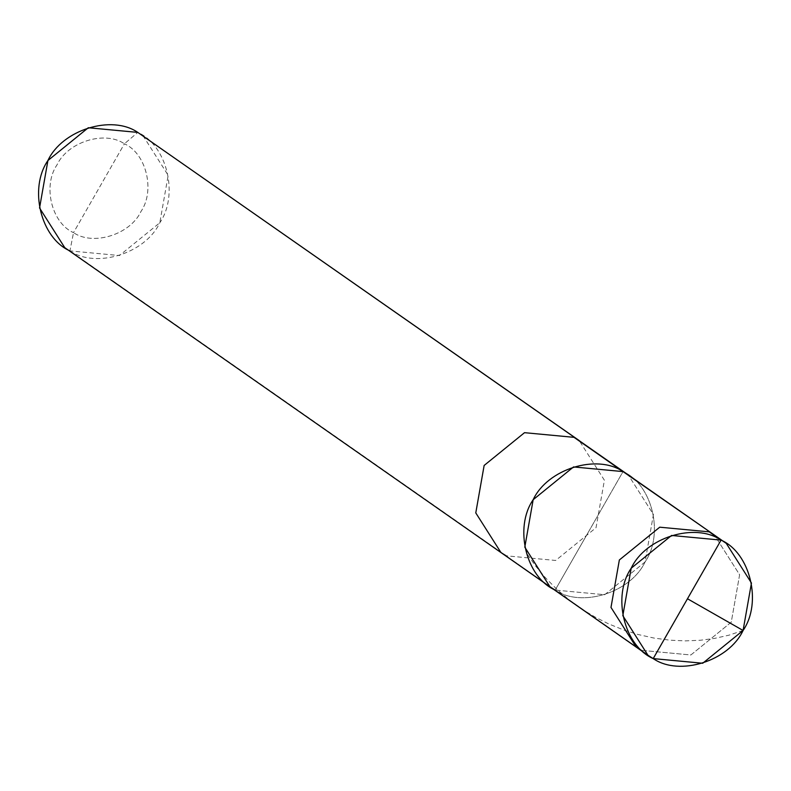 <?xml version="1.0" encoding="UTF-8"?>
<svg xmlns="http://www.w3.org/2000/svg" width="791" height="791" viewBox="0 0 791 791"><rect width="100%" height="100%" fill="white"/><g stroke="black" fill="none" stroke-linecap="round" stroke-linejoin="round"><path stroke-width="0.59" stroke-dasharray="3.96 2.97" d="M555.183 590.076L506.171 555.806L555.183 590.076L623.031 471.594C652.229 484.339 664.341 534.034 645.06 561.956C630.773 592.657 581.345 608.121 555.183 590.076L589.107 530.83L555.183 590.076L604.68 594.723L645.06 561.956L653.425 514.506L628.242 474.847L653.425 514.506L645.06 561.956L604.68 594.723L555.183 590.076L641.382 650.321L690.879 654.978L731.25 622.201L739.615 574.75L714.441 535.102L739.615 574.75L731.25 622.201L690.879 654.978L641.382 650.321L653.208 658.596L555.183 590.076C581.345 608.121 630.773 592.657 645.06 561.956C664.341 534.034 652.229 484.339 623.031 471.594L555.183 590.076L549.972 586.813M641.382 650.321L636.172 647.068M142.993 135.656L168.176 175.315L159.812 222.765L119.431 255.542L69.934 250.885L506.171 555.806L555.668 560.463L596.038 527.696L604.403 480.246L579.23 440.587L604.403 480.246L596.038 527.696L555.668 560.463L506.171 555.806L69.934 250.885L73.514 232.643C93.14 246.179 130.208 234.581 140.927 211.563C155.382 190.621 146.305 153.355 124.405 143.794L73.514 232.643C51.623 223.082 42.536 185.816 57.001 164.874C67.71 141.856 104.788 130.258 124.405 143.794L137.792 132.404L124.405 143.794C104.788 130.258 67.71 141.856 57.001 164.874C42.536 185.816 51.623 223.082 73.514 232.643L124.405 143.794C146.305 153.355 155.382 190.621 140.927 211.563C130.208 234.581 93.14 246.179 73.514 232.643L69.934 250.885L64.733 247.632M506.171 555.806L500.96 552.553M69.934 250.885C96.097 268.93 145.524 253.466 159.812 222.765C179.092 194.843 166.99 145.158 137.792 132.404M743.085 630.476L728.887 635.193L714.53 638.416L700.332 640.255L685.392 640.888L669.908 640.186L654.068 638.08L638.1 634.511L624.178 630.17L608.526 623.842L595.218 617.138L582.403 609.396L568.521 599.351L557.171 589.621L545.246 577.549L535.814 566.287L526.272 552.78"/><path stroke-width="1.19" d="M721.066 540.115L653.208 658.596C624.01 645.842 611.908 596.157 631.188 568.235C645.476 537.534 694.903 522.07 721.066 540.115L671.569 535.458L631.188 568.235L622.824 615.685L648.007 655.343L653.208 658.596L721.066 540.115C750.264 552.869 762.376 602.554 743.085 630.476C728.798 661.177 679.37 676.641 653.208 658.596L702.705 663.253L743.085 630.476L751.45 583.026L726.267 543.368L709.23 531.849L721.066 540.115M648.007 655.343L636.172 647.068L610.988 607.419L619.353 559.969L659.734 527.192L709.23 531.849L659.734 527.192L619.353 559.969L610.988 607.419L636.172 647.068L641.382 650.321M636.172 647.068L549.972 586.813L524.799 547.164L533.164 499.714L573.534 466.937L623.031 471.594L714.441 535.102L623.031 471.594C596.869 453.55 547.441 469.014 533.164 499.714C513.873 527.627 525.985 577.321 555.183 590.076C525.985 577.321 513.873 527.627 533.164 499.714C547.441 469.014 596.869 453.55 623.031 471.594L628.242 474.847L623.031 471.594L573.534 466.937L533.164 499.714L524.799 547.164L549.972 586.813L555.183 590.076M549.972 586.813L500.96 552.553L475.777 512.904L484.141 465.454L524.522 432.677L574.019 437.334L623.031 471.594L574.019 437.334L524.522 432.677L484.141 465.454L475.777 512.904L500.96 552.553L506.171 555.806M500.96 552.553L64.733 247.632L39.55 207.974L47.915 160.524L88.295 127.746L137.792 132.404L579.23 440.587L137.792 132.404C111.63 114.359 62.202 129.823 47.915 160.524C28.624 188.446 40.737 238.131 69.934 250.885M137.792 132.404L726.267 543.368M687.478 598.767L743.085 630.476"/></g></svg>
